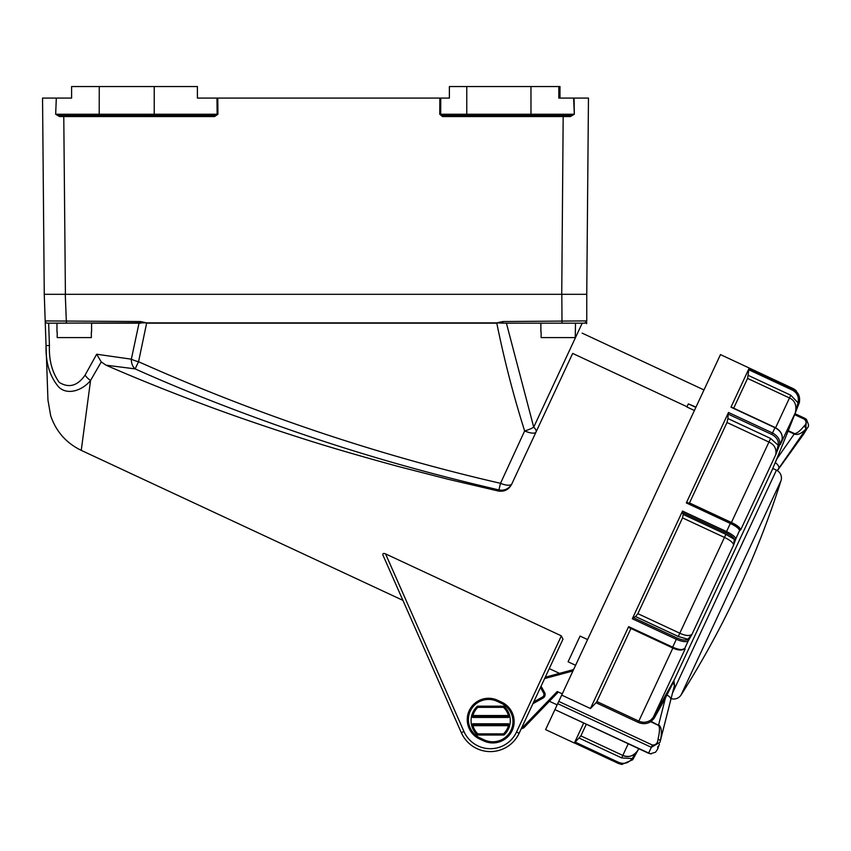 <?xml version="1.0" encoding="UTF-8"?>
<svg xmlns="http://www.w3.org/2000/svg" width="851" height="851" viewBox="0 0 851 851"><rect width="100%" height="100%" fill="white"/><g stroke="black" fill="none" stroke-linecap="round" stroke-linejoin="round"><path stroke-width="1.28" d="M794.621 414.65L804.355 419.181L804.78 418.266L794.994 413.703M586.318 724.233L580.882 735.881L574.361 743.029L545.597 729.615L557.703 703.66L651.334 747.316L652.387 745.061L558.756 701.405L557.703 703.66M574.361 743.029L583.701 723.02M651.494 753.848L648.568 753.263L651.334 747.316L660.025 742.242L660.291 741.093C662.163 732.254 661.61 726.839 658.621 724.85L665.45 697.916A3060.217 2421.893 -155 0 1 653.951 718.606L650.685 721.733C646.803 724.041 642.643 724.265 638.207 722.403L596.019 702.735A24709.87 22293.307 -155 0 1 590.456 708.521L628.644 626.623L672.652 647.154C678.46 649.728 682.438 650.238 684.576 648.685L684.491 648.834M558.756 701.405L561.692 695.097L590.456 708.521M630.953 628.495L596.891 701.554L638.803 721.105C642.579 722.839 646.366 722.627 650.185 720.435L650.834 720.01A1.159 0.638 -124.1 0 0 651.313 721.446L658.397 725.329C659.94 726.754 659.812 731.413 658.014 739.296C657.791 743.157 655.919 745.082 652.387 745.061M561.692 695.097L720.478 354.59L793.217 388.609L749.199 368.089M687.874 639.239L691.927 634.452L688.395 640.654L687.874 639.239L678.268 636.474L635.559 616.56L633.25 617.592L676.939 637.963C682.14 640.175 685.715 640.643 687.661 639.367L688.225 640.867C686.14 642.282 682.172 641.76 676.322 639.292L632.314 618.773L682.534 511.068L726.541 531.588C732.222 534.439 735.317 536.843 735.828 538.779L734.307 539.332C733.785 537.513 730.998 535.343 725.956 532.843L682.268 512.472L683.193 514.419L725.903 534.343L734.307 539.332L733.658 544.948C732.966 542.481 729.903 539.981 724.456 537.428L682.534 517.887L683.193 514.419M686.98 502.367L686.321 502.93L686.98 502.367L730.669 522.737C735.732 525.258 738.519 527.418 739.008 529.237L739.604 530.694C739.147 528.62 736.062 526.205 730.339 523.461L686.321 502.93L728.509 412.48L772.517 432.999C778.091 436.074 780.441 440.063 779.58 444.956L778.186 445.233C778.878 440.797 776.761 437.201 771.836 434.457L728.148 414.086L727.903 418.543L770.612 438.456L778.186 445.233L775.772 454.636C776.655 448.796 774.378 444.594 768.932 442.063L727.009 422.511L727.903 418.543M782.08 439.531L782.037 439.69C782.941 434.701 780.59 430.712 774.984 427.702L730.977 407.182L748.997 368.526L793.004 389.056C798.546 392.194 800.589 396.864 799.121 403.044L797.993 402.746C799.206 397.204 797.376 393.002 792.494 390.152L748.806 369.781L748.061 375.302L790.77 395.215L797.993 402.746L795.355 412.661C796.898 405.384 794.951 400.491 789.494 397.96L747.572 378.408L748.061 375.302M635.559 616.56L637.878 613.656L679.8 633.208C685.246 635.74 689.289 636.154 691.927 634.452L733.658 544.948L735.807 538.981L734.37 539.534M688.225 640.867L684.736 648.505L683.108 649.132C681.14 650.409 677.566 649.941 672.386 647.728M684.108 648.781L685.098 649.09L681.194 650.058M650.834 720.01L653.228 717.436L685.098 649.09L684.523 648.813M682.534 517.887L637.878 613.656M686.906 502.292L730.69 522.705C736.221 525.322 739.232 527.833 739.7 530.226L735.828 538.779M739.679 530.513L740.721 529.811L739.093 529.407M727.009 422.511L689.501 502.941L731.424 522.493C736.87 525.024 739.976 527.46 740.721 529.811L775.772 454.636L779.41 445.477L778.133 445.669M779.58 444.956L782.037 439.69M781.899 440.105L780.473 444.477M780.558 444.148L781.867 440.18M780.633 443.892L795.355 412.661L798.887 403.704L797.898 403.289M747.572 378.408L733.69 408.182M799.121 403.044L799.525 401.895L796.153 390.577L793.781 388.896M772.112 470.05A3059.068 3059.068 0 0 0 795.738 411.831L799.323 402.608M748.806 369.781L748.997 368.526M728.148 414.086L728.509 412.48M682.268 512.472L682.534 511.068M632.314 618.773L633.25 617.592M628.644 626.623L628.549 627.368L672.354 647.802C677.46 650.292 681.47 650.675 684.385 648.951M596.019 702.735L596.891 701.554M798.876 403.821L799.078 403.278L798.876 403.821M580.882 735.881L622.804 755.433C628.251 757.975 633.25 756.326 637.825 750.476L632.655 759.773L621.815 764.453L618.411 763.464L621.815 764.443M653.951 718.606A1.159 0.702 -150.6 0 1 653.228 717.436A3059.058 2420.978 25 0 0 664.727 696.746L672.843 682.332M638.675 748.657L637.825 750.476A3059.068 3059.068 0 0 0 638.782 748.71M633.25 758.837L633.708 758.018L633.07 759.156L632.059 758.592L633.697 758.028M799.089 403.257L795.738 411.831A11.542 11.542 0 0 0 795.759 411.767M575.202 742.115L618.879 762.475C624.23 764.379 628.623 763.081 632.059 758.592L621.645 757.901L578.957 737.987M632.41 758.167L637.825 750.476C634.112 756.071 629.112 757.72 622.804 755.433L628.229 743.785M574.436 742.955L618.411 763.464L618.879 762.475M804.355 419.181C806.748 421.564 806.642 423.883 804.046 426.117C799.866 431.212 796.653 433.702 794.44 433.574L794.228 434.031C797.568 435.286 801.397 433.67 805.737 429.181L806.408 419.352L804.78 418.266L806.333 419.288M777.24 470.582L805.631 429.553A6.351 2.978 -145.3 0 0 805.737 429.181A2.883 1.84 38.1 0 0 804.046 426.117M805.631 429.553C808.386 426.234 807.588 427.936 803.248 434.67L777.346 470.646M802.206 436.106L802.993 435.074A6.351 3.84 -144.2 0 0 803.046 434.999L803.046 434.999A6.351 3.84 -144.2 0 0 803.248 434.67M804.833 432.319L803.067 434.967M780.069 450.828A3060.217 2694 -155 0 1 776.697 459.37L774.165 465.114M778.803 468.316A6.351 2.978 -145.3 0 0 775.282 462.593L775.229 462.561M777.942 469.805A6.351 3.84 -144.2 0 0 778.197 469.507L778.197 469.507A6.351 3.84 -144.2 0 0 778.399 469.178M673.088 682.821L666.854 695.118A6.351 3.84 14.2 0 1 670.737 699.969L660.259 741.242A6.351 3.84 -165.8 0 0 660.27 741.178A6.351 3.84 -165.8 0 0 660.291 741.093A2.883 1.223 -166.1 0 0 658.014 739.296M674.46 685.459L670.737 699.969A6.351 3.84 14.2 0 1 670.609 700.341L674.46 685.459L672.79 681.938M666.237 693.99L666.854 695.118L665.461 697.916L664.737 696.756M657.759 746.667L657.727 748.742L659.365 744.274M650.185 720.435L650.685 721.733L658.397 725.329M788.047 431.149L794.228 434.031L776.58 459.306M477.039 706.511A1.159 1.159 0 0 1 477.847 706.181L503.526 706.181L477.847 706.181A1.159 1.159 0 0 0 477.039 706.511L477.847 707.341A18.467 18.467 0 0 0 472.933 715.531L508.441 715.531L508.441 716.68L509.558 715.212L508.643 717.436L508.441 716.68L472.933 716.68L472.73 717.436L471.816 715.212A19.626 19.626 0 0 1 477.039 706.511A19.626 19.626 0 0 0 471.805 715.265M471.773 715.531L472.933 716.68L472.933 715.531L471.741 715.478M471.773 725.69L472.73 723.786L471.816 726.009L471.614 725.212M508.643 723.786L509.558 726.009L508.643 723.786L472.73 723.786M508.643 717.436L472.73 717.436M471.592 725.148A19.626 19.626 0 0 1 471.592 716.106M509.77 716.074A19.626 19.626 0 0 1 509.781 725.116M471.688 725.552L471.805 725.977A19.626 19.626 0 0 0 477.039 734.711A19.626 19.626 0 0 1 471.816 726.009L472.933 725.69A18.467 18.467 0 0 0 477.847 733.881L477.039 734.711A1.159 1.159 0 0 0 477.847 735.041A1.159 1.159 0 0 1 477.039 734.711M471.603 715.999L471.816 715.212M503.526 735.041L503.526 733.881L504.324 734.711A1.159 1.159 0 0 1 503.526 735.041L477.847 735.041L477.847 733.881L503.526 733.881A18.467 18.467 0 0 0 508.441 725.69L472.933 725.69L472.933 724.541L508.441 724.541L508.441 725.69L509.547 726.009A19.626 19.626 0 0 1 504.324 734.711A19.626 19.626 0 0 0 509.568 725.956M509.568 715.276A19.626 19.626 0 0 0 509.547 715.212L509.76 715.999M509.547 715.212L508.441 715.531A18.467 18.467 0 0 0 503.526 707.341L504.324 706.511A19.626 19.626 0 0 1 509.547 715.212L509.6 715.531M477.847 706.181L477.847 707.341L503.526 707.341L503.526 706.181A1.159 1.159 0 0 1 504.324 706.511M562.288 693.842L557.214 691.533L558.001 692.374L524.12 727.499A2.883 2.883 0 0 1 521.429 728.318M543.608 693.086A2.883 2.883 0 0 1 542.502 697.012L533.737 701.926L542.502 697.012A2.883 2.883 0 0 0 543.608 693.086L540.47 687.491L543.608 693.086L544.608 692.523A4.042 4.042 0 0 1 543.066 698.022L532.896 703.724M521.142 728.935L522.333 728.371M523.078 728.201L558.171 692.193M545.257 677.205L573.585 669.588M781.037 480.624L681.066 695.001A918.559 918.559 0 0 0 781.037 480.624A8.659 8.659 0 0 0 776.442 470.156L772.846 468.475L673.801 680.885M681.066 695.001A8.659 8.659 0 0 1 671.088 698.597M580.074 636.08L587.584 639.58L580.074 636.08L568.085 661.791L575.595 665.291M448.966 704.692L394.066 580.318L402.917 600.359L81.239 450.36L90.557 380.482C82.59 390.301 67.623 395.758 58.708 387.003C49.783 376.493 45.56 362.686 46.05 345.559L47.954 400.066L45.188 320.933L140.489 321.54L146.627 322.859L496.782 322.859L502.813 321.54L586.701 320.901M385.556 553.884C383.269 553.044 382.418 553.512 383.024 555.288L461.316 732.668A31.742 31.742 0 0 0 519.121 733.275L562.979 639.207L561.362 635.857L385.556 553.884L463.955 731.509L461.316 732.668M549.278 668.609L559.511 673.375M694.405 410.49L686.895 406.991L688.342 403.874L695.99 407.108M506.409 323.167L533.715 427.17A11.542 3.361 162.3 0 1 525.546 430.68A11.542 3.361 162.3 0 1 524.631 430.936C513.483 395.641 504.196 359.718 496.793 323.167L146.627 323.167L138.553 361.728C256.981 414.543 377.631 455.072 500.516 483.315A11.542 4.361 25 0 0 501.409 483.676A11.542 4.361 25 0 0 511.876 483.815L572.67 353.42L687.012 406.735M511.632 484.336L511.876 483.815L511.632 484.336C508.728 489.676 504.324 491.91 498.409 491.027L498.92 489.921C433.861 474.869 372.249 457.604 314.083 438.116C248.247 415.958 188.592 392.875 135.139 368.887A11.542 8.127 -84.9 0 1 131.341 359.175A11.542 3.085 13.3 0 0 138.553 361.728L135.139 368.887L106.024 365.185C134.596 377.684 166.498 390.556 201.73 403.789C230.547 414.639 263.044 425.862 299.212 437.457C325.135 445.871 358.133 455.53 398.183 466.454L448.158 479.273L498.409 491.027M106.024 365.185L101.248 361.93L90.557 380.482A11.542 6.265 -142.6 0 1 85.089 375.11L96.674 354.229L131.341 359.175L139.021 323.167L140.67 323.167L140.489 321.54M695.863 407.384L688.342 403.874M496.782 322.859L502.994 323.167L502.813 321.54M572.67 353.42L511.876 483.815C509.526 487.963 506.037 490.102 501.409 490.229L498.92 489.921L500.516 483.315L524.631 430.936A11.542 3.808 25 0 0 525.546 431.319A11.542 3.808 25 0 0 536.013 432.053A11.542 4.489 25 0 0 533.715 427.17L582.212 323.167L584.446 323.167A2.308 2.308 0 0 0 586.754 320.859L586.754 294.308L586.754 320.859L586.53 321.838L584.446 323.167L502.994 323.167M146.627 322.859L47.496 323.167A2.308 2.308 0 0 1 45.188 320.933L44.263 294.308L586.499 294.308M586.53 321.838L586.541 323.688A2.308 2.308 0 0 0 586.754 322.72M584.446 323.167L585.711 322.784M47.496 323.167L66.41 323.167L65.272 294.308L561.766 294.308M48.645 323.167L49.432 345.559L46.05 345.559L44.263 294.308L42.55 98.088L71.612 98.088L71.601 86.547L71.612 98.088L71.601 86.547L71.601 98.088L66.591 98.088M96.674 354.229L101.248 361.93M45.688 322.284L46.22 322.774M91.589 331.816L91.589 323.167L139.021 323.167M49.432 345.559C48.837 360.016 52.092 372.291 59.198 382.365C68.92 388.354 77.547 385.939 85.089 375.11M480.06 737.945L479.57 738.987A21.349 21.349 0 0 1 467.242 719.638A21.349 21.349 0 0 1 497.612 700.277L497.133 701.33A20.201 20.201 0 0 0 468.39 719.638A20.201 20.201 0 0 0 480.06 737.945L484.24 739.891A20.201 20.201 0 0 0 511.079 730.126A20.201 20.201 0 0 0 501.313 703.277L497.133 701.33A20.201 20.201 0 0 0 488.591 699.437M449.381 98.088L449.381 86.547L449.381 98.088L440.765 98.088L440.69 114.247L442.36 115.396L467.805 115.396A1.159 1.032 -90 0 1 466.774 114.247L466.774 86.547L530.928 86.547M559.979 98.088L559.979 86.547L559.947 98.088L574.074 98.088L574.329 114.236L573.617 98.088L558.809 98.088L558.809 86.547L530.96 86.547L530.981 114.247L530.088 115.396L467.805 115.396M99.237 114.247L154.233 114.247L154.233 86.547L99.259 86.547L99.205 114.247L100.078 115.396L130.107 115.396L100.11 115.396M449.381 86.547L466.774 86.547M154.233 86.547L197.4 86.547L197.4 98.088L197.4 86.547L197.4 98.088L440.765 98.088M99.195 86.547L71.612 86.547M56.315 98.088L55.666 114.236L56.315 98.088M559.947 86.547L558.809 86.547M576.159 98.088L573.702 98.088M50.613 98.088L42.55 98.088M574.074 98.088L588.466 98.088L586.754 294.308M217.771 98.088L217.93 114.236L214.58 116.544L214.473 115.396L130.107 115.396M42.773 123.767L44.135 279.585L42.773 123.767M100.046 115.396L59.166 115.396L59.474 116.544L55.666 114.236M574.329 114.236L570.436 116.544L570.702 115.396L530.099 115.396M570.436 116.544L442.456 116.544L439.765 114.236L439.839 98.088M214.58 116.544L59.474 116.544M99.163 114.247L56.081 114.247L59.166 115.396M217.93 114.236L217.133 114.247L216.962 98.088M214.473 115.396L217.133 114.247L154.233 114.247A1.159 0.702 90.4 0 1 153.52 115.396M570.702 115.396L573.893 114.247L531.003 114.247M442.456 116.544L442.36 115.396M530.971 114.247L439.765 114.236M56.964 323.167L56.964 331.816M91.344 331.816L91.344 337.592L57.198 337.592L57.198 331.816M561.82 294.308L562 323.167L575.499 323.167L575.255 337.592L541.119 337.592L541.119 331.816M540.874 323.167L540.874 331.816M672.354 647.802L676.939 637.963M725.956 532.843L730.69 522.705M771.836 434.457L774.984 427.702M792.494 390.152L793.217 388.609M775.601 427.745L790.77 395.215M770.612 438.456L731.211 522.95M725.903 534.343L678.268 636.474M638.207 722.403L672.875 648.037M622.804 755.433L621.645 757.901M794.44 433.574L788.239 430.68M648.568 753.263L554.926 709.606L650.345 753.805M660.578 739.827L670.609 700.341M572.946 670.96L544.629 678.577M541.055 686.225A4.042 4.042 0 0 1 541.236 686.512L544.608 692.523M521.94 727.233A1.734 1.734 0 0 0 523.291 726.701L557.214 691.533M672.513 693.033L776.442 470.156M524.12 727.499L523.291 726.701M542.502 697.012L543.066 698.022M497.612 700.277L501.803 702.235L501.313 703.277M501.803 702.235A21.349 21.349 0 0 1 512.132 730.615A21.349 21.349 0 0 1 483.751 740.934L484.24 739.891M483.751 740.934L479.57 738.987M463.955 731.509A28.86 28.86 0 0 0 516.504 732.051L519.121 733.275M516.504 732.051L561.362 635.857M561.734 294.308L563.192 115.396M63.761 115.396L65.41 294.308M731.147 406.991L775.091 427.489C780.633 430.521 782.952 434.563 782.058 439.616L782.058 439.616M739.349 529.79L739.679 530.535M632.655 759.762L633.07 759.156M806.397 419.362C810.248 428.638 808.727 424.106 803.046 434.999L777.367 470.667M803.695 434.127L803.238 434.744M660.025 742.242L660.195 741.498M659.44 744.114L657.536 749.327L655.547 752.199L650.441 753.795M674.545 685.215L673.801 680.3M557.15 704.841L549.384 701.298M582.137 333.135L703.99 389.949M81.239 450.36C66.24 443.052 56.049 431.5 50.677 415.692L47.954 400.066"/></g></svg>
